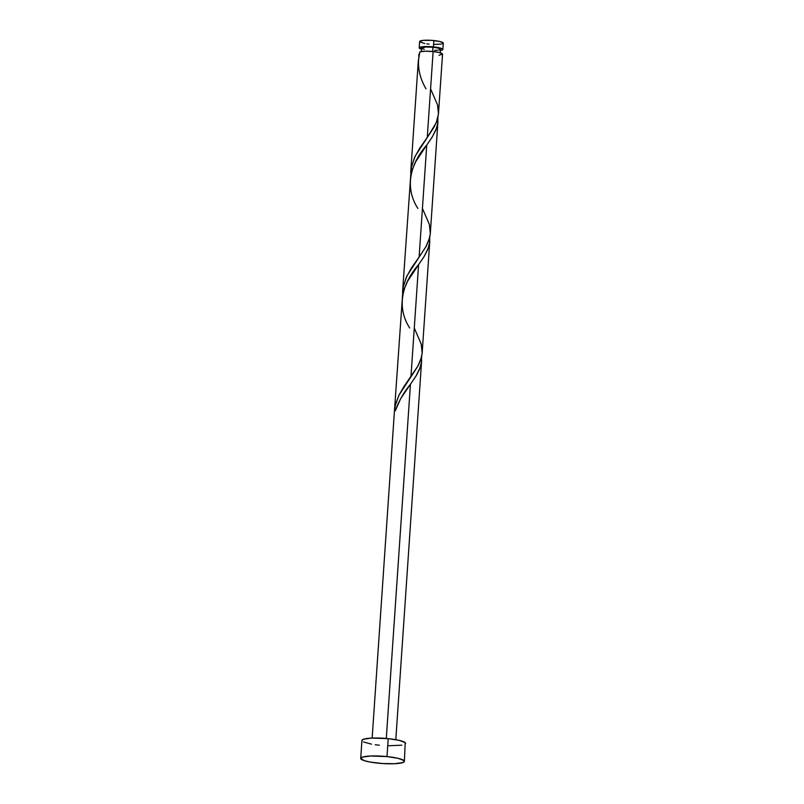 <?xml version="1.0" encoding="UTF-8"?>
<svg xmlns="http://www.w3.org/2000/svg" width="804" height="804" viewBox="0 0 804 804"><rect width="100%" height="100%" fill="white"/><g stroke="black" fill="none" stroke-linecap="round" stroke-linejoin="round"><path stroke-width="1.21" d="M442.853 49.476A11.849 1.98 3.9 0 0 433.436 46.893L421.256 46.913L419.206 47.868L421.487 49.215A11.849 1.98 3.9 0 1 419.206 47.868A11.849 1.98 3.9 0 1 433.436 46.893L433.869 40.552A11.849 1.98 -176.1 0 0 419.638 41.527L423.175 40.371L431.567 40.361L439.899 41.496L443.285 43.135A11.849 1.98 -176.1 0 0 433.869 40.552L433.436 46.893L441.999 48.652L442.612 49.838L440.411 50.501A11.849 1.98 3.9 0 0 442.853 49.476L443.285 43.135M432.663 51.506L432.954 47.245A9.487 1.578 -176.1 0 0 421.567 48.029L425.839 47.004L432.954 47.245L432.663 51.506M386.995 756.584L388.211 738.645A21.879 3.648 -176.1 0 0 361.941 740.444L363.669 739.167L371.8 738.072L388.211 738.645L386.995 756.584A21.879 3.648 3.9 0 1 404.372 761.358A21.879 3.648 3.9 0 1 378.101 763.157A21.879 3.648 3.9 0 1 360.715 758.383A21.879 3.648 3.9 0 1 386.995 756.584L398.121 758.333L404 760.604L404.382 761.348L402.643 762.624L394.513 763.72L382.352 763.509L370.252 762.071L364.282 760.664L360.715 758.383L362.443 757.107L370.574 756.011L386.995 756.584M429.668 236.245L429.617 242.748L427.718 249.622L424.401 256.074L418.593 264.657L410.965 376.614L418.593 264.657L407.618 281.209L404.05 289.37L402.563 295.158L394.432 411.176L395.518 404.392L398.844 395.407L403.799 386.794L418.02 365.88L420.793 359.689L422.12 353.509M421.517 355.83L421.467 362.333L419.557 369.217L416.251 375.659L410.442 384.242L386.292 738.464L410.442 384.242L400.693 398.603L395.387 410.603A11.849 1.98 -176.1 0 0 394.432 411.296A11.849 1.98 -176.1 0 0 394.422 411.306L372.151 738.062M418.814 54.34L418.834 56.23L418.814 54.34M410.693 176.187L411.236 167.935L414.502 157.614L419.658 148.298L427.266 137.434L433.125 51.556A11.849 1.98 -176.1 0 0 419.849 51.838L418.321 61.054M410.703 172.639L410.784 171.463M402.533 295.782L403.085 287.531L406.352 277.199L411.507 267.883L419.115 257.019L426.743 145.062L415.768 161.614L412.201 169.785L410.723 175.573L402.593 291.581M402.553 292.224L402.633 291.058M438.431 114.329L437.095 120.51L434.321 126.7L415.256 156.016L411.487 166.659L410.673 175.825M439.004 55.295L442.542 54.139A11.849 1.98 -176.1 0 0 433.125 51.556L427.266 137.434L436.23 122.791L438.461 113.927L437.527 104.842L430.673 89.073M430.271 233.924L428.944 240.105L426.17 246.285L407.105 275.611L403.337 286.254L402.523 295.41M437.818 116.66L437.647 123.987L435.868 130.037L432.039 137.323L426.743 145.062L419.115 257.019L425.869 246.828L429.577 237.954L430.311 233.512L429.376 224.427L422.522 208.668M430.321 233.401L437.949 121.484M429.798 241.029L422.16 352.986M395.799 739.67L421.638 360.654M438.471 113.806L442.542 54.139L439.145 52.501L433.125 51.556L425.246 51.215L419.849 51.838C416.814 64.27 418.864 76.601 426.009 88.832M405.598 743.419A21.879 3.648 -176.1 0 0 388.211 738.645L399.337 740.394L405.216 742.665L404.372 761.358M401.819 745.187L387.84 745.79M379.317 745.218L375.237 744.725M371.478 744.142L363.529 741.961M434.572 50.381L437.657 50.24M438.853 50.079L440.29 49.607M440.491 49.315L437.778 48.009L432.954 47.245A9.487 1.578 -176.1 0 1 440.491 49.315L440.25 52.793M422.261 48.682L424.281 49.335M443.044 43.496L442.351 43.828M441.235 44.089L433.668 44.421M429.055 44.109L426.844 43.848M424.803 43.527L419.839 41.929M421.608 356.785L421.396 362.815L420.291 367.247L415.949 376.151L410.442 384.242C403.789 392.392 398.774 401.176 395.387 410.603L394.422 411.306M409.698 328.012C395.97 306.666 402.452 282.958 418.593 264.657L424.1 256.566L428.442 247.662L429.547 243.23L429.758 237.2M417.849 208.417C404.121 187.081 410.603 163.363 426.743 145.062L432.25 136.971L436.602 128.067L437.698 123.645L437.919 117.605M414.372 328.253L421.226 344.022L422.16 353.107L421.427 357.549L417.708 366.423L398.945 395.196L395.186 405.839L394.432 411.226M419.206 47.868L419.638 41.527M421.336 51.506L421.567 48.029M360.715 758.383L361.941 740.444M410.743 171.996L418.371 60.029"/></g></svg>
